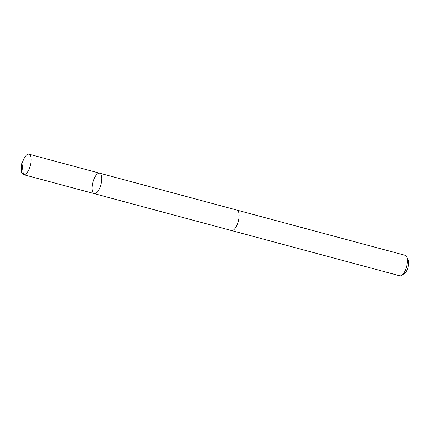 <?xml version="1.0" encoding="UTF-8"?>
<svg xmlns="http://www.w3.org/2000/svg" width="430" height="430" viewBox="0 0 430 430"><rect width="100%" height="100%" fill="white"/><g stroke="black" fill="none" stroke-linecap="round" stroke-linejoin="round"><path stroke-width="0.64" d="M236.822 210.076A10.578 4.203 105 0 1 236.968 210.109A10.573 4.198 105 0 1 239.069 216.817A10.573 4.198 105 0 1 235.737 227.454A10.573 4.198 105 0 1 231.474 230.534L94.186 193.634A10.578 4.203 -75 0 0 100.985 184.508A10.578 4.203 -75 0 0 99.674 173.204A10.578 4.203 -75 0 0 95.412 176.289A10.578 4.203 -75 0 0 92.079 186.926A10.578 4.203 -75 0 0 94.186 193.634A10.578 4.203 -75 0 0 100.985 184.508A10.578 4.203 -75 0 0 99.674 173.204L29.036 154.214A10.578 4.203 105 0 1 31.143 160.917A10.578 4.203 105 0 1 27.805 171.559A10.578 4.203 105 0 1 23.542 174.644A10.578 4.203 105 0 1 21.5 167.222L21.914 163.255L23.376 174.591L94.019 193.581M21.914 163.255L23.548 159.611A10.578 4.203 105 0 1 24.768 157.299A10.578 4.203 105 0 1 29.036 154.214M99.674 173.204L236.968 210.114A10.578 4.203 105 0 1 239.075 216.817A10.578 4.203 105 0 1 235.737 227.454A10.578 4.203 105 0 1 231.474 230.539A10.578 4.203 105 0 1 231.329 230.496M236.968 210.109L405.28 255.355A10.578 4.203 105 0 1 406.769 256.834A10.578 4.203 105 0 1 404.055 272.701A10.578 4.203 105 0 1 401.813 275.254A10.578 4.203 105 0 1 399.787 275.786L231.474 230.539M406.769 256.834L408.253 260.08A7.525 2.988 105 0 1 406.323 271.373A7.525 2.988 105 0 1 404.732 273.184L401.813 275.254M94.186 193.634L23.542 174.644"/></g></svg>
